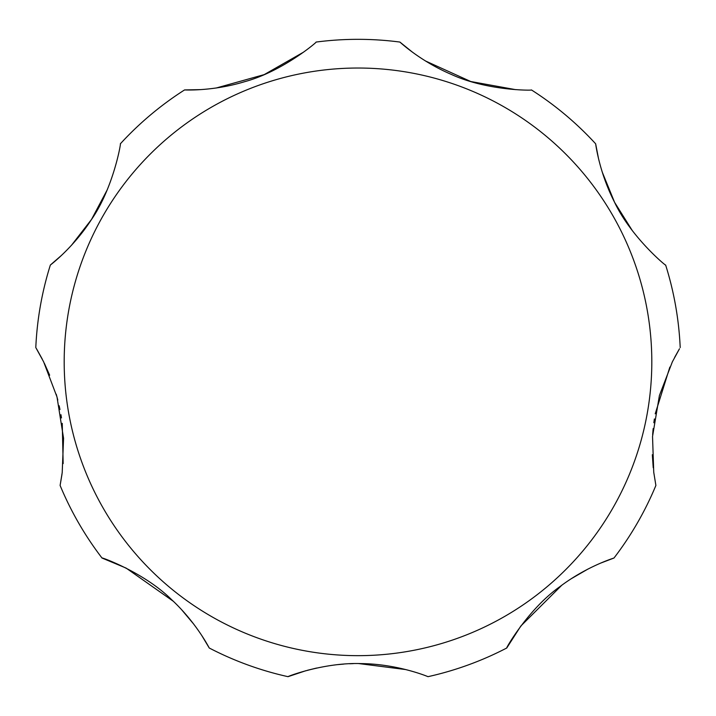 <?xml version="1.0" encoding="UTF-8"?>
<svg xmlns="http://www.w3.org/2000/svg" width="716" height="716" viewBox="0 0 716 716"><rect width="100%" height="100%" fill="white"/><g stroke="black" fill="none" stroke-linecap="round" stroke-linejoin="round"><path stroke-width="1.07" d="M669.863 367.075L655.212 413.821M654.37 418.967L653.833 422.744M653.153 428.624L652.652 434.63M652.321 454.732L653.225 467.718M653.753 472.327L655.892 485.448L653.744 472.247L652.536 436.474L659.418 395.483L672.36 361.84L679.466 348.808M561.738 585.285L520.854 625.999L506.749 648.007C504.726 650.379 527.665 609.45 559.769 586.744C586.941 566.123 614.695 557.827 613.988 558.024L600.581 563.143M588.024 569.023L571.368 578.653M405.882 669.585L358.77 663.571M353.31 663.625L349.668 663.75M343.77 664.09L337.952 664.609M316.624 668.046L307.406 670.301M305.759 670.749L288.002 676.674C286.23 676.978 323.596 662.255 361.186 663.598C398.185 663.956 428.795 676.951 427.998 676.674A322.513 322.513 0 0 0 506.749 648.007M173.335 601.288L126.141 568.101L102.012 558.024C99.327 556.448 143.621 571.923 171.554 599.605C196.578 622.777 209.573 648.669 209.251 648.007L201.885 635.701M193.911 624.352L181.542 609.62M680.2 347.582A322.513 322.513 0 0 0 665.647 265.045C667.518 267.354 631.27 237.73 614.453 202.046C598.907 171.733 595.587 143.093 595.649 143.809A322.513 322.513 0 0 0 531.451 89.939C534.02 90.484 487.471 91.147 451.268 74.383C420.05 61.111 399.439 41.582 399.904 42.065A322.513 322.513 0 0 0 316.096 42.065C318.414 40.83 283.178 71.251 244.666 81.687C212.222 91.585 183.887 89.876 184.549 89.939A322.513 322.513 0 0 0 120.351 143.809C121.407 141.043 113.88 187.243 91.388 219.651C72.907 248.264 49.762 265.466 50.353 265.045A322.513 322.513 0 0 0 35.8 347.582L43.64 361.84L57.003 396.986L63.563 438.281L62.211 472.578L60.108 485.448L61.988 474.287M63.16 463.583L62.247 423.362M61.478 417.938L60.941 414.698M59.974 409.534L59.168 405.775M57.799 400.038L56.224 394.221M49.655 375.22L44.365 363.325M60.108 485.448A322.513 322.513 0 0 0 102.012 558.024M209.251 648.007A322.513 322.513 0 0 0 288.002 676.674M613.988 558.024A322.513 322.513 0 0 0 655.892 485.448M679.224 349.202L674.624 357.427M595.649 143.809L598.46 158.29M602.174 171.912L614.588 202.324L632.434 230.803M399.904 42.065L412.371 52.107M425.394 60.932L470.752 81.517L515.439 89.616M184.549 89.939L200.561 89.616M216.196 88.014L264.186 74.625L303.629 52.107M50.353 265.045L61.487 255.379M71.43 245.346L91.55 219.391L107.302 189.695M42.298 359.181L36.614 348.925M651.811 361.84A293.811 293.811 0 0 0 358 68.029A293.811 293.811 0 0 0 64.189 361.84A293.811 293.811 0 0 0 358 655.659A293.811 293.811 0 0 0 651.811 361.84"/></g></svg>
